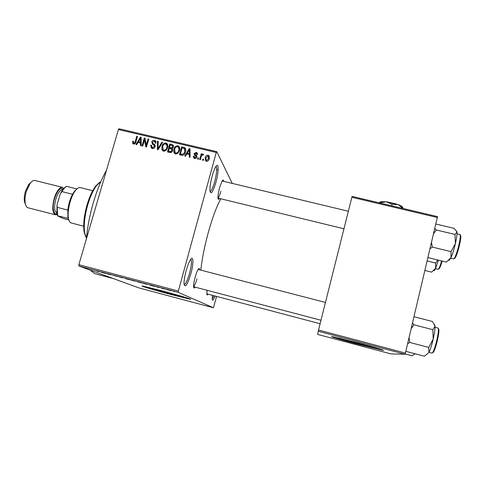 <?xml version="1.0" encoding="UTF-8"?>
<svg xmlns="http://www.w3.org/2000/svg" width="485" height="485" viewBox="0 0 485 485"><rect width="100%" height="100%" fill="white"/><g stroke="black" fill="none" stroke-linecap="round" stroke-linejoin="round"><path stroke-width="0.73" d="M215.916 182.354C212.988 191.957 211.011 194.885 209.987 191.126C209.756 187.531 210.496 182.481 212.206 175.988C213.358 171.86 214.522 168.816 215.692 166.858C218.88 161.414 218.923 171.763 215.916 182.354M210.047 191.569C211.387 191.114 212.921 187.871 214.661 181.833C216.783 173.369 217.238 168.21 216.031 166.355M190.86 273.734C187.465 284.707 185.197 288.193 184.051 284.198C183.9 281.027 184.597 276.541 186.137 270.751C187.525 265.822 188.944 262.185 190.399 259.845C193.582 254.698 193.77 263.446 190.86 273.734M184.112 284.719C185.694 284.149 187.513 280.348 189.556 273.322C191.551 265.483 191.963 260.803 190.799 259.281M215.079 296.02C213.485 300.076 212.527 301.173 212.2 299.324L212.485 295.341M212.181 299.039L214.024 295.747M339.742 338.257L356.463 343.21L375.354 347.666M355.941 343.713L382.489 350.218C386.951 351.013 374.935 347.381 358.845 343.119L332.552 336.675C328.181 335.929 340.573 339.633 355.941 343.713M333.183 336.79L356.045 343.301L381.938 349.679M149.653 287.641C148.337 287.581 159.329 290.824 169.786 293.595L183.3 296.771M171.09 294.553L189.999 299.203C194.637 300.039 178.407 295.165 161.335 290.648L142.645 286.059C138.176 285.301 154.909 290.266 171.09 294.553M143.469 286.211L171.199 294.159L189.314 298.657M195.14 287.144C194.273 288.411 193.757 288.314 193.6 286.841C193.491 284.677 193.988 281.5 195.097 277.305C196.11 273.679 197.128 271.054 198.147 269.43C199.038 268.138 199.553 268.278 199.687 269.836M193.582 286.611C194.606 285.78 195.734 283.198 196.971 278.863M219.517 198.474C218.705 199.729 218.208 199.656 218.02 198.25C217.862 195.807 218.395 192.266 219.614 187.61L222.148 180.929C222.985 179.674 223.482 179.808 223.633 181.335M217.995 197.971C218.856 197.262 219.814 195.043 220.869 191.32M208.029 294.165C207.344 295.244 206.943 295.238 206.816 294.146L207.137 290.303M86.433 238.808C87.421 227.119 89.761 214.934 93.435 202.251C97.188 189.635 101.541 178.965 106.5 170.253M200.814 270.127C201.972 259.275 204.427 246.883 208.174 232.952C212.491 217.492 216.71 206.107 220.845 198.802M232.303 183.409L216.753 151.635L216.28 152.466L178.019 292.273L78.885 265.992L78.855 264.683L178.128 290.976M216.28 152.466L118.419 129.537L119.049 128.761L216.753 151.635M170.684 290.667L167.998 289.794L170.69 290.642M164.627 289.06L162.663 288.351L164.627 289.06M158.898 287.544L156.267 286.671L158.91 287.52M145.888 284.089L141.838 282.755L145.894 284.058M134.078 280.96L129.792 279.56L134.084 280.93M122.475 277.881L117.461 276.292L122.547 277.644M107.143 273.819L110.932 274.819L107.143 273.819M96.812 271.06L99.146 271.679L96.824 271.024M78.885 265.992L139.019 287.944L213.43 307.763L178.019 292.273M101.147 272.224L105.609 273.413L101.147 272.224M116.727 276.359L112.841 275.098L116.733 276.335M125.639 278.681L129.877 279.803L125.645 278.651M137.546 281.84L141.826 282.967L137.558 281.809M149.823 285.131L154.375 286.338L149.895 284.889M162.536 288.502L161.553 288.205L162.536 288.502M167.567 289.836L166.597 289.545L167.567 289.836M174.503 291.679L173.539 291.382L174.503 291.679M203.627 159.268L203.306 160.414L202.572 160.244L202.888 159.092L203.627 159.268M201.202 156.691L200.36 159.717L199.626 159.547L201.251 153.709L201.984 153.878L201.724 154.812L202.888 153.981L203.5 154.46L203.057 155.242L202.56 155.018L201.669 155.533L201.202 156.691M198.577 158.074L198.262 159.219L197.522 159.05L197.844 157.904L198.577 158.074M196.868 156.994C196.504 158.146 195.74 158.631 194.564 158.462L193.854 158.14L193.297 156.164L194.061 156.231L194.849 157.637L196.092 156.964L196.049 156.394L194.721 155.43L194.103 153.684L196.219 152.411L196.952 152.751L197.456 154.479L196.692 154.412L196.013 153.254L194.867 153.739L194.97 154.278L196.395 155.261L196.868 156.994M186.816 153.963L185.519 156.206L184.749 156.024L189.217 148.555L189.981 148.737L190.084 157.285L189.314 157.104L189.35 154.563L186.816 153.963M175.546 153.957L174.721 153.587L173.812 152.211L173.866 149.307C174.351 147.016 175.679 145.839 177.862 145.779L178.71 146.173C179.826 147.398 180.093 148.853 179.511 150.538L177.977 153.23L175.546 153.957M163.609 151.138L162.808 150.78L161.887 149.398L161.948 146.5C162.433 144.215 163.76 143.039 165.931 142.978L166.761 143.36C167.889 144.578 168.156 146.033 167.561 147.719L166.034 150.411L163.609 151.138M133.581 144.033L132.617 143.208L132.744 141.202L133.49 141.268L133.63 143.008L134.824 142.699L136.8 136.249L137.516 136.418L135.964 141.772C135.721 143.251 134.927 144.003 133.581 144.033M118.419 129.537L78.855 264.683M138.001 142.445L136.697 144.657L135.945 144.481L140.407 137.097L141.165 137.273L141.171 145.718L140.42 145.542L140.48 143.033L138.001 142.445M144.536 139.747L142.711 146.082L141.996 145.912L144.269 138.001L145.039 138.183L146.246 145.239L148.07 138.892L148.786 139.062L146.512 146.979L145.743 146.797L144.536 139.747L145.512 140.971M155.176 146.682C154.679 148.095 153.709 148.683 152.266 148.452L151.399 148.077L150.647 145.209L151.399 145.276L151.993 147.276L152.599 147.537L154.448 146.525L153.903 145.118L152.587 144.281L151.793 141.972C152.229 140.65 153.121 140.092 154.466 140.286L155.297 140.656L155.958 143.166L155.206 143.099L154.8 141.468L154.224 141.22L152.508 142.172L152.502 143.033L154.618 144.536L155.176 146.682M162.627 142.311L158.092 149.719L157.382 149.55L157.51 141.111L158.256 141.287L157.958 148.695L161.869 142.135L162.627 142.311M172.599 150.653C172.157 152.144 171.199 152.751 169.726 152.472L167.47 151.938L169.732 143.978L172.878 144.888L173.418 146.979L172.157 148.465L172.599 150.653M185.464 151.884C185.015 154.2 183.718 155.327 181.566 155.273L179.426 154.77L181.675 146.785L184.912 147.743C185.858 148.944 186.046 150.326 185.464 151.884M209.296 158.65C208.968 160.359 207.998 161.226 206.386 161.256L205.713 160.941L205.167 157.74C205.501 156.067 206.464 155.218 208.059 155.2L208.744 155.521L209.296 158.65M216.613 296.426L213.43 307.763M318.227 331.213L317.711 334.426L390.94 353.911L404.987 354.244L318.227 331.213L318.524 330.03L405.405 353.074L404.987 354.244M437.44 217.541L351.874 197.268L352.092 196.407L437.518 216.625L405.405 353.074M351.874 197.268L318.524 330.03M113.514 278.632L94.63 273.613L90.155 270.109M133.229 143.912L132.617 143.208M133.66 144.045L133.727 143.117M133.357 141.911L132.744 141.202M134.6 143.942L133.878 143.117M135.327 143.287L134.824 142.699M137.364 136.934L136.8 136.249M138.934 142.663L139.134 142.323M141.165 138.025L140.407 137.097M141.171 143.857L140.48 143.033M140.547 143.105L141.171 143.251M139.844 139.438L138.51 141.578L140.504 142.05L140.601 138.019L139.844 139.438M139.541 142.808L138.51 141.578M141.165 138.71L140.601 138.019M141.171 142.851L140.504 142.05M145.033 140.365L145.27 139.541M145.209 139.177L144.269 138.001M146.816 145.936L146.246 145.239M148.628 139.613L148.07 138.892M146.573 146.779L146.325 145.336M151.623 148.216L151.587 146.864M151.326 146.064L150.647 145.209M152.351 147.464L152.981 148.531L151.993 147.276M153.351 148.495L152.599 147.537M154.976 147.197L154.448 146.525M155.188 146.634L154.479 145.858M152.745 144.391L152.781 143.372M152.442 142.808L151.793 141.972M154.885 141.535L155.461 141.602L154.466 140.286M155.461 141.602L156.024 141.808M156 142.966L155.194 141.984M153.46 144.16L155.248 145.561M155.133 145.203L154.618 144.536M158.225 142.075L157.51 141.111M158.383 149.247L157.958 148.695M162.336 142.778L161.869 142.135M162.899 150.841L161.887 149.398M162.839 150.659L162.663 149.137M162.53 147.282L161.948 146.5M166.313 144.215L166.858 144.281L165.931 142.978M166.858 144.281L167.646 144.633M167.822 146.318L166.931 145.106M163.597 150.362L164.233 151.205L163.275 149.938L163.869 150.204C165.5 150.144 166.494 149.253 166.846 147.525L167.046 145.658L165.676 143.906C164.003 143.972 163.002 144.9 162.669 146.682L163.275 149.938M167.786 146.688L167.046 145.658M167.386 148.271L166.846 147.525M164.591 151.168L163.869 150.204M168.665 152.223L168.822 151.672M169.72 148.495L169.877 147.955M170.556 145.167L169.732 143.978M172.327 145.676L172.878 145.803L171.987 144.512M172.878 145.803L173.491 146.015M172.63 150.532L171.884 149.562M173.381 147.094L172.672 146.118M171.369 148.956L172.63 149.144M170.193 145.082L169.52 147.458L171.666 147.883L172.654 146.937L172.393 145.718L170.193 145.082M170.362 148.646L169.52 147.458M173.133 147.634L172.654 146.937M172.557 149.156L171.666 147.883M169.253 148.386L168.465 151.181L170.787 151.623L171.872 150.489L171.526 149.053L169.253 148.386M169.338 152.381L168.465 151.181M172.387 151.223L171.872 150.489M171.338 152.387L170.787 151.623M170.738 152.563L170.005 151.544M174.739 153.6L173.812 152.211M174.691 153.46L174.521 151.781M174.442 150.138L173.866 149.307M178.219 146.997L178.716 147.064L177.862 145.779M178.716 147.064L179.602 147.488M179.753 149.295L178.904 148.028M175.406 153.048L176.116 154.03M177.601 146.712C175.928 146.773 174.921 147.701 174.588 149.495L175.194 152.751L175.806 153.024C177.443 152.963 178.438 152.072 178.789 150.338L178.983 148.465L178.219 147.003L177.601 146.712M179.723 149.562L178.983 148.465M179.317 151.126L178.789 150.338M176.485 154L175.806 153.024M180.547 155.03L180.717 154.436M182.433 147.955L181.675 146.785M184.258 148.477L185.646 148.962L184.833 147.682M185.719 150.677L185.246 149.865M182.142 147.889L180.42 154.006L181.736 154.315L183.9 153.587L184.737 151.702L184.427 148.592L182.142 147.889M181.226 155.194L180.42 154.006M185.264 152.514L184.737 151.702M184.342 154.26L183.9 153.587M182.445 155.37L181.736 154.315M187.44 154.115L187.701 153.678M189.817 150.132L189.217 148.555M190.065 155.685L189.35 154.563M189.392 154.636L190.053 154.788M188.659 150.926L187.325 153.09L189.362 153.569L189.423 149.489L188.659 150.926M188.077 154.266L187.325 153.09M190.005 150.429L189.423 149.489M190.053 154.66L189.362 153.569M194.036 158.262L194.061 157.389L193.297 156.164M194.061 157.389L194.382 157.419M194.812 158.098L195.012 158.522M195.382 158.498L194.849 157.637M196.546 157.71L196.092 156.964M196.692 157.455L196.049 156.394M194.788 155.479L194.103 153.684M194.861 154.927L195.061 154.43M196.583 153.612L196.965 153.666L196.219 152.411M196.965 153.666L197.498 153.872M195.637 155.376L194.97 154.278M195.722 155.521L196.965 156.37M198.383 158.789L197.844 157.904M201.778 154.63L201.251 153.709M201.942 155.194L201.724 154.812M203.33 154.763L202.888 153.981M203.421 160.008L202.888 159.092M205.695 160.929L205.761 159.365M205.743 158.759L205.167 157.74M208.386 156.388L208.732 156.437L208.059 155.2M208.732 156.437L209.459 156.794M209.362 158.371L208.689 157.073M206.422 160.347L206.774 161.311M207.81 156.031L205.907 157.91L206.228 160.232L206.634 160.426L208.544 158.534L208.223 156.231L207.81 156.031M209.035 159.432L208.544 158.534M207.119 161.287L206.634 160.426M101.013 272.012L103.032 272.618L101.013 272.012M126.155 278.626L129.155 279.59L126.161 278.596M130.762 279.851L133.915 280.748L130.768 279.821M131.611 280.185L135 281.154L131.617 280.154M138.17 281.809L141.105 282.761L138.176 281.785M142.802 283.04L147.137 284.349L142.808 283.01M150.089 285.022L151.981 285.598L150.101 284.986M169.617 290.212L171.417 290.812L169.623 290.188M85.778 236.971L84.111 231.915C83.08 224.543 84.075 215.473 87.1 204.706C89.476 196.813 92.308 190.647 95.581 186.198L99.698 182.239M100.935 181.414L96.545 185.585C93.162 190.181 90.24 196.57 87.773 204.749C84.645 215.91 83.608 225.301 84.669 232.927L86.475 238.28M424.933 270.466L431.656 272.133L435.7 268.138L438.391 260.142M427.176 260.972L435.554 263.028L435.7 268.138C434.796 270.193 434.166 271.012 433.808 270.594M437.785 259.99L435.554 263.028M69.058 220.584L67.906 217.274L67.833 210.06C68.524 204.24 70.089 198.977 72.526 194.261L74.435 191.254L77.176 188.707M80.395 187.628L80.274 187.604C78.806 187.319 77.163 188.338 75.357 190.66C70.652 196.522 67.015 211.017 68.433 218.244C68.87 220.681 69.658 222.215 70.81 222.845L83.693 226.216M68.476 218.456L57.527 215.789L56.86 213.406L57.036 204.737L60.316 193.776L62.88 189.405L65.566 186.907M68.834 219.929L63.032 218.45L57.527 215.789M57.036 204.737L57.642 215.589M67.833 210.06L57.279 207.38M72.526 194.261L61.989 191.623L60.316 193.776M76.818 188.914L66.378 186.319L63.777 188.829L61.989 191.623M25.602 204.834L24.444 201.687C24.001 198.607 24.347 195.109 25.499 191.193L28.809 184.3L31.446 181.942M35.108 180.529L34.999 180.499C33.483 180.208 31.858 181.19 30.125 183.433L26.39 191.229C25.087 195.661 24.686 199.62 25.19 203.1C25.675 205.852 26.657 207.422 28.148 207.816L55.417 214.782M57.515 203.13L59.673 195.928M63.808 188.313L62.407 187.331C59.437 187.277 56.715 190.92 54.253 198.25C51.95 207.471 52.368 212.988 55.514 214.806L57.115 214.582M449.104 260.457L451.026 257.486L446.691 261.87M427.976 257.583L446.321 262.088M450.995 251.63L451.026 257.486C452.596 253.904 454.057 249.272 455.409 243.603L450.995 251.63L432.28 247.083L431.541 242.506M430.074 248.714L432.28 247.083M454.997 234.443L455.409 243.603C456.676 238.008 457.197 234.122 456.967 231.945L454.997 234.443L436.318 229.969L434.845 228.514M433.62 233.697L436.318 229.969M435.906 224.028L454.178 228.38L456.967 231.945L456.682 231.121M405.096 353.947L411.983 355.772L414.99 353.753M414.475 354.226L415.16 353.801M405.818 351.328L424.363 356.239L428.922 352.504C430.383 349.442 431.808 344.999 433.196 339.179L428.691 347.418L428.922 352.504M407.612 343.744L409.764 342.446L428.691 347.418M409.764 342.446L409.037 337.705M432.82 329.691L433.196 339.179C434.512 333.377 435.124 329.042 435.045 326.169L432.82 329.691L413.935 324.798L412.535 322.913M411.189 328.618L413.935 324.798M413.996 316.735L432.468 321.494L435.045 326.169L434.578 324.471M216.722 169.119L217.274 169.683M379.373 202.863L379.549 202.415L379.694 202.821L386.284 201.796L392.08 204.276L391.716 205.785M392.08 204.276L398.064 204.579L403.126 208.483M379.713 202.19L381.058 201.699L386.284 201.796L398.064 204.579C401.453 205.876 403.041 206.962 402.829 207.835M387.048 201.893L396.33 203.979M135.788 142.317L135.23 141.668M141.165 140.504L140.535 139.735M154.491 145.124L153.484 143.827M159.08 148.107L158.631 147.519M171.781 149.053L170.884 147.779M184.536 148.543L183.718 147.264M190.023 152.272L189.374 151.229M196.461 156.043L195.716 154.806M435.427 268.745L438.222 269.32C439.101 268.52 440.241 265.725 441.641 260.936M442.181 261.069C440.871 265.531 439.798 268.138 438.98 268.878M57.266 213.618C53.471 215.71 51.865 207.168 54.599 198.456C57.642 189.981 60.601 186.901 63.48 189.235M62.795 189.52C60.267 189.587 57.97 192.715 55.902 198.905C53.962 206.574 54.265 211.284 56.806 213.042M450.626 258.329L453.724 258.911C456.258 257.814 462.084 234.34 459.804 234.407L459.768 234.4M460.204 235.237C462.666 234.267 457.076 257.292 454.572 258.414M429.013 352.316L431.868 353.062C434.166 353.783 440.313 327.987 437.858 327.957L437.816 327.945M438.276 328.806C440.889 327.945 435.003 353.201 432.729 352.559M382.562 349.903L382.489 350.218M133.63 143.008L134.484 143.99M155.297 140.656L155.94 141.505M152.939 143.487L153.945 144.785M154.497 144.439L155.182 145.33M166.761 143.36L167.628 144.578M172.878 144.888L173.406 145.658M178.71 146.173L179.559 147.458M175.194 152.751L176.067 153.994M184.912 147.743L185.628 148.865M194.412 157.443L195.079 158.522M196.952 152.751L197.48 153.648M196.698 153.903L197.019 154.442M195.109 154.406L195.861 155.643M196.395 155.261L196.958 156.194M203.215 154.145L203.445 154.557M208.744 155.521L209.411 156.758M206.228 160.232L206.84 161.311M84.111 231.915L84.669 232.927M95.581 186.198L96.545 185.585M348.357 211.248L222.124 180.972M343.956 228.787L218.007 198.11M320.106 323.731L206.798 293.837M193.588 286.738L320.979 320.252M198.141 269.436L325.453 302.446M67.906 217.274L68.433 218.244M74.435 191.254L75.357 190.66M80.274 187.604L92.732 190.696M56.86 213.406L57.375 214.352M62.88 189.405L63.777 188.829M28.809 184.3L30.125 183.433M62.407 187.331L34.999 180.499M24.444 201.687L25.19 203.1M459.986 234.558L457.015 233.74M438.028 328.09L435.057 327.229M381.058 201.699L379.725 202.5"/></g></svg>
